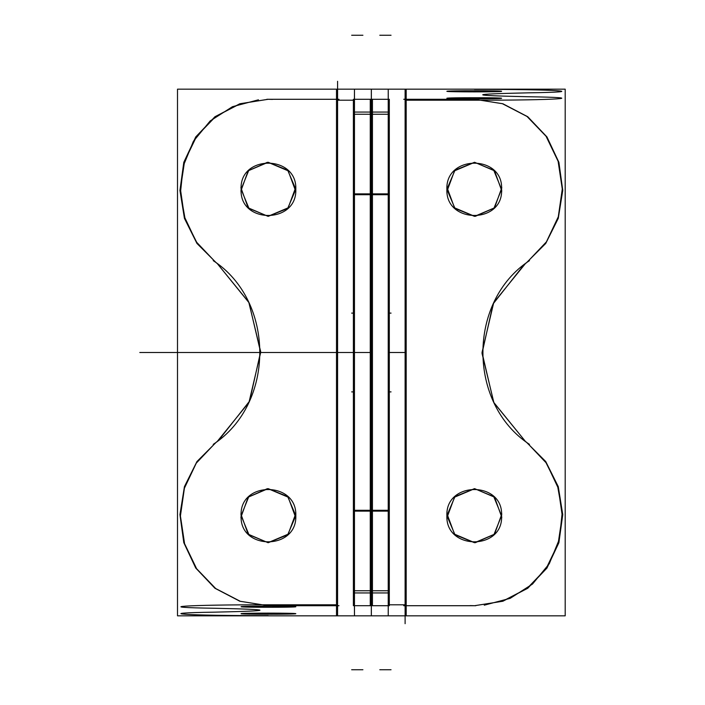 <?xml version="1.0" encoding="UTF-8"?>
<svg xmlns="http://www.w3.org/2000/svg" width="705" height="705" viewBox="0 0 705 705"><rect width="100%" height="100%" fill="white"/><g stroke="black" fill="none" stroke-linecap="round" stroke-linejoin="round"><path stroke-width="1.06" d="M371.368 99.29L371.368 605.71M371.332 605.71L371.332 615.835L388.226 615.835L388.226 89.165L371.332 89.165L371.332 99.29M389.31 99.317L370.266 99.29L370.266 112.06L389.31 112.06L389.31 605.71L370.266 605.71L370.266 592.94L389.31 592.94M403.727 99.29L475.831 99.29M470.156 99.405L474.659 99.29L502.885 103.767L527.754 116.739L546.948 136.929L558.898 162.317L562.757 190.394L558.272 218.356L545.74 243.445L526.062 263.15M474.553 99.29L502.409 103.706L527.005 116.457L546.084 136.294L558.122 161.304L562.282 189.028L558.289 216.787L546.41 241.877L527.463 261.846L546.41 241.877L558.289 216.787L562.282 189.028L558.122 161.304L546.084 136.294L527.005 116.457L502.409 103.706L474.553 99.29L502.409 103.706L527.005 116.457L546.084 136.294L558.122 161.304L562.282 189.028L558.289 216.787L546.41 241.877L527.463 261.846L546.41 241.877L558.289 216.787L562.282 189.028L558.122 161.304L546.084 136.294L527.005 116.457L502.409 103.706L474.553 99.29M529.473 260.63C467.406 301.379 467.406 403.621 529.473 444.37M525.771 263.15L493.712 302.674L482.017 352.5L493.712 402.326L525.78 441.85L493.712 402.326L482.017 352.5L493.712 302.674L525.771 263.15L493.712 302.674L482.017 352.5L493.712 402.326L525.78 441.85L493.905 402.722L482.026 353.39L493.121 303.881L524.405 264.243M526.062 441.85L545.749 461.555L558.272 486.644L562.757 514.606L558.898 542.683L546.948 568.08L527.754 588.261L502.885 601.233L474.659 605.71L470.156 605.595M474.553 605.71L502.409 601.295L527.005 588.543L546.084 568.706L558.122 543.696L562.282 515.972L558.289 488.212L546.41 463.123L527.463 443.154L546.41 463.123L558.289 488.212L562.282 515.972L558.122 543.696L546.084 568.706L527.005 588.543L502.409 601.295L474.553 605.71L502.409 601.295L527.005 588.543L546.084 568.706L558.122 543.696L562.282 515.972L558.289 488.212L546.41 463.123L527.463 443.154L545.74 462.154L557.576 485.93L562.229 512.359L559.409 539.087L549.283 563.727L532.495 584.075L510.217 598.316L484.264 605.181M475.831 605.71L403.727 605.71M354.465 590.746L388.226 590.746M370.266 112.06L370.266 510.297L389.31 510.297M370.266 510.297L370.266 592.94M388.226 511.125L354.465 511.125M354.465 193.875L388.226 193.875M370.266 194.703L389.31 194.703M388.226 114.254L354.465 114.254M389.31 99.29L389.31 112.06M388.226 615.835L388.261 605.71M388.261 99.29L388.226 89.165M388.261 615.835L406.186 615.835L406.186 89.165L565.198 89.165L565.198 615.835L406.186 615.835M388.261 89.165L406.186 89.165M405.111 615.624L405.111 604.802L389.31 604.802M474.447 89.376C556.791 89.244 594.156 91.87 527.463 92.857C467.838 94.144 467.838 95.439 527.463 96.726C594.156 97.704 556.791 100.33 474.447 100.198L406.186 100.198M405.111 100.198L405.111 89.376M501.581 98.277C503.035 97.528 445.904 97.528 446.882 98.277C445.904 99.026 503.035 99.026 501.581 98.277M501.581 91.306C503.035 90.557 445.904 90.557 446.882 91.306C445.904 92.055 503.035 92.055 501.581 91.306M501.819 517.364L494.549 497.184L474.659 488.671L454.54 497.184L447.067 517.364M474.447 542.691L454.989 534.778L446.882 515.681L454.989 496.584L474.447 488.671M474.553 488.671L493.729 496.62L501.581 515.681L494.002 534.452L475.364 542.674M447.067 513.998L454.54 534.17L474.659 542.691L494.549 534.17L501.819 513.998M501.819 191.002L494.549 170.83L474.659 162.309L454.54 170.83L447.067 191.002M474.447 216.329L454.989 208.416L446.882 189.319L454.989 170.222L474.447 162.309M474.553 162.309L493.729 170.257L501.581 189.319L494.002 208.098L475.364 216.312M447.067 187.636L454.54 207.816L474.659 216.329L494.549 207.816L501.819 187.636M371.332 89.165L354.465 89.165L354.465 615.835L371.332 615.835M371.35 615.835L371.35 89.165M353.39 605.683L372.434 605.71L372.434 592.94L353.39 592.94L353.39 99.29L372.434 99.29L372.434 112.06L353.39 112.06M338.973 605.71L266.86 605.71M272.544 605.595L268.041 605.71L239.815 601.233L214.937 588.261L195.752 568.071L183.802 542.683L179.942 514.606L184.428 486.644L196.951 461.555L216.638 441.85M268.147 605.71L240.29 601.295L215.695 588.543L196.607 568.706L184.578 543.696L180.418 515.972L184.41 488.212L196.29 463.123L215.237 443.154L196.29 463.123L184.41 488.212L180.418 515.972L184.578 543.696L196.607 568.706L215.695 588.543L240.29 601.295L268.147 605.71L240.29 601.295L215.695 588.543L196.607 568.706L184.578 543.696L180.418 515.972L184.41 488.212L196.29 463.123L215.237 443.154L196.29 463.123L184.41 488.212L180.418 515.972L184.578 543.696L196.607 568.706L215.695 588.543L240.29 601.295L268.147 605.71M213.227 444.37C275.294 403.621 275.294 301.379 213.227 260.63M216.92 441.85L248.988 402.326L260.683 352.5L248.988 302.674L216.92 263.15L248.988 302.674L260.683 352.5L248.988 402.326L216.92 441.85L248.988 402.326L260.683 352.5L248.988 302.674L216.92 263.15L248.794 302.278L260.674 351.61L249.579 401.119L218.294 440.757M216.638 263.15L196.951 243.445L184.428 218.356L179.942 190.394L183.802 162.317L195.752 136.92L214.946 116.739L239.815 103.767L268.041 99.29L272.544 99.405M268.147 99.29L240.29 103.706L215.695 116.457L196.607 136.294L184.578 161.304L180.418 189.028L184.41 216.787L196.29 241.877L215.237 261.846L196.29 241.877L184.41 216.787L180.418 189.028L184.578 161.304L196.607 136.294L215.695 116.457L240.29 103.706L268.147 99.29L240.29 103.706L215.695 116.457L196.607 136.294L184.578 161.304L180.418 189.028L184.41 216.787L196.29 241.877L215.237 261.846L196.959 242.846L185.124 219.07L180.471 192.641L183.291 165.913L193.417 141.273L210.205 120.925L232.483 106.684L258.435 99.819M266.86 99.29L338.973 99.29M372.434 592.94L372.434 194.703L353.39 194.703M372.434 194.703L372.434 112.06M372.434 510.297L353.39 510.297M353.39 605.71L353.39 592.94M354.465 89.165L354.43 99.29M354.43 605.71L354.465 615.835M354.43 89.165L336.505 89.165L336.505 615.835L177.501 615.835L177.501 89.165L336.505 89.165M354.43 615.835L336.505 615.835M337.589 89.376L337.589 100.198L353.39 100.198M268.252 615.624C185.909 615.756 148.543 613.13 215.237 612.143C274.862 610.856 274.862 609.561 215.237 608.274C148.543 607.296 185.909 604.67 268.252 604.802L336.505 604.802M337.589 604.802L337.589 615.624M241.119 606.723C239.665 607.472 296.796 607.472 295.809 606.723C296.796 605.974 239.665 605.974 241.119 606.723M241.119 613.694C239.665 614.443 296.796 614.443 295.809 613.694C296.796 612.945 239.665 612.945 241.119 613.694M240.881 187.636L248.151 207.816L268.041 216.329L288.151 207.816L295.633 187.636M268.252 162.309L287.702 170.222L295.809 189.319L287.702 208.416L268.252 216.329M268.147 216.329L248.971 208.38L241.119 189.319L248.698 170.548L267.336 162.326M295.633 191.002L288.151 170.83L268.041 162.309L248.151 170.83L240.881 191.002M240.881 513.998L248.151 534.17L268.041 542.691L288.151 534.17L295.633 513.998M268.252 488.671L287.702 496.584L295.809 515.681L287.702 534.778L268.252 542.691M268.147 542.691L248.971 534.742L241.119 515.681L248.698 496.902L267.336 488.688M295.633 517.364L288.151 497.184L268.041 488.671L248.151 497.184L240.881 517.364M405.111 605.71L405.111 99.29M501.581 515.681C503.537 480.836 445.401 480.836 446.882 515.681C445.401 550.517 503.537 550.517 501.581 515.681C503.537 480.836 445.401 480.836 446.882 515.681C445.401 550.517 503.537 550.517 501.581 515.681C503.537 550.517 445.401 550.517 446.882 515.681C445.401 480.836 503.537 480.836 501.581 515.681M501.581 189.319C503.537 154.483 445.401 154.483 446.882 189.319C445.401 224.164 503.537 224.164 501.581 189.319C503.537 154.483 445.401 154.483 446.882 189.319C445.401 224.164 503.537 224.164 501.581 189.319C503.537 224.164 445.401 224.164 446.882 189.319C445.401 154.483 503.537 154.483 501.581 189.319M353.39 352.5L291.905 352.5L353.39 352.5M405.111 623.696L405.111 612.442L405.111 623.696M370.151 352.5L139.801 352.5L370.151 352.5M213.8 352.5L281.321 352.5L213.8 352.5M301.484 352.5L293.721 352.5L301.484 352.5M405.78 352.5L389.31 352.5L405.78 352.5M403.965 352.5L396.201 352.5L403.965 352.5M379.792 669.75L391.046 669.75M370.266 590.746L389.31 590.746M389.31 511.125L370.266 511.125M379.792 35.25L391.046 35.25M370.266 193.875L389.31 193.875M389.31 114.254L370.266 114.254M405.111 615.835L405.111 89.165M389.31 391.892L391.046 391.892M389.31 313.108L391.046 313.108M337.589 99.29L337.589 605.71M241.119 189.319C239.162 224.164 297.298 224.164 295.809 189.319C297.298 154.483 239.162 154.483 241.119 189.319C239.162 224.164 297.298 224.164 295.809 189.319C297.298 154.483 239.162 154.483 241.119 189.319C239.162 154.483 297.298 154.483 295.809 189.319C297.298 224.164 239.162 224.164 241.119 189.319M241.119 515.681C239.162 550.517 297.298 550.517 295.809 515.681C297.298 480.836 239.162 480.836 241.119 515.681C239.162 550.517 297.298 550.517 295.809 515.681C297.298 480.836 239.162 480.836 241.119 515.681C239.162 480.836 297.298 480.836 295.809 515.681C297.298 550.517 239.162 550.517 241.119 515.681M337.589 81.304L337.589 92.558L337.589 81.304M362.908 35.25L351.654 35.25M372.434 114.254L353.39 114.254M353.39 193.875L372.434 193.875M362.908 669.75L351.654 669.75M372.434 511.125L353.39 511.125M353.39 590.746L372.434 590.746M337.589 89.165L337.589 615.835M353.39 313.108L351.654 313.108M353.39 391.892L351.654 391.892"/></g></svg>
